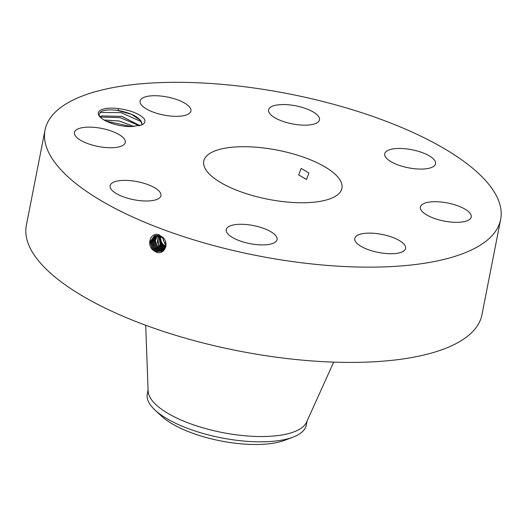 <?xml version="1.0" encoding="UTF-8"?>
<svg xmlns="http://www.w3.org/2000/svg" width="527" height="527" viewBox="0 0 527 527"><rect width="100%" height="100%" fill="white"/><g stroke="black" fill="none" stroke-linecap="round" stroke-linejoin="round"><path stroke-width="0.79" d="M45.039 130.037L26.35 225.306A232.15 82.436 11.1 0 0 250.819 353.228A232.15 82.436 11.1 0 0 481.961 314.691L500.65 219.423A232.15 82.436 11.1 0 0 276.181 91.5A232.15 82.436 11.1 0 0 45.039 130.037A232.15 82.436 11.1 0 0 269.508 257.953A232.15 82.436 11.1 0 0 500.65 219.423M155.84 251.899L155.854 251.906C163.429 255.931 169.984 244.291 163.034 237.558L158.574 234.561C150.689 232.381 146.592 243.876 152.455 249.646L155.84 251.899L152.566 249.554L150.109 241.781L154.339 235.885M98.299 113.345A23.228 8.248 11.1 0 0 99.451 116.302A23.228 8.248 11.1 0 0 131.058 126.612L141.467 125.064C144.839 123.555 145.762 121.48 144.227 118.838C139.418 113.74 130.841 110.321 118.483 108.582A23.228 8.248 11.1 0 0 98.299 113.345M471.303 216.505A25.902 9.196 11.1 0 0 446.896 202.862A25.902 9.196 11.1 0 0 420.408 207.032A25.902 9.196 11.1 0 0 420.348 207.539A25.902 9.196 11.1 0 0 444.755 221.182A25.902 9.196 11.1 0 0 471.243 217.005A25.902 9.196 11.1 0 0 471.303 216.505M271.833 199.964A70.387 24.993 11.1 0 0 341.918 188.277A70.387 24.993 11.1 0 0 273.856 149.49A70.387 24.993 11.1 0 0 203.771 161.176A70.387 24.993 11.1 0 0 271.833 199.964M391.871 162.164A25.902 9.196 11.1 0 0 418.899 169.042A25.902 9.196 11.1 0 0 435.565 163.752A25.902 9.196 11.1 0 0 428.425 155.373A25.902 9.196 11.1 0 0 401.396 148.489A25.902 9.196 11.1 0 0 384.73 153.779A25.902 9.196 11.1 0 0 391.871 162.164M293.664 124.148A25.902 9.196 11.1 0 0 319.461 119.846A25.902 9.196 11.1 0 0 294.415 105.578A25.902 9.196 11.1 0 0 268.618 109.873A25.902 9.196 11.1 0 0 293.664 124.148M183.271 115.762A25.902 9.196 11.1 0 0 190.939 111.013A25.902 9.196 11.1 0 0 176.249 99.379A25.902 9.196 11.1 0 0 147.764 96.289A25.902 9.196 11.1 0 0 140.103 101.039A25.902 9.196 11.1 0 0 154.786 112.679A25.902 9.196 11.1 0 0 183.271 115.762M125.347 141.921A25.902 9.196 11.1 0 0 100.94 128.278A25.902 9.196 11.1 0 0 74.452 132.448A25.902 9.196 11.1 0 0 74.393 132.949A25.902 9.196 11.1 0 0 98.793 146.598A25.902 9.196 11.1 0 0 125.288 142.422A25.902 9.196 11.1 0 0 125.347 141.921M153.825 187.296A25.902 9.196 11.1 0 0 126.796 180.412A25.902 9.196 11.1 0 0 110.13 185.702A25.902 9.196 11.1 0 0 117.264 194.088A25.902 9.196 11.1 0 0 144.299 200.965A25.902 9.196 11.1 0 0 160.966 195.675A25.902 9.196 11.1 0 0 153.825 187.296M252.025 225.306A25.902 9.196 11.1 0 0 226.235 229.607A25.902 9.196 11.1 0 0 251.28 243.882A25.902 9.196 11.1 0 0 277.07 239.581A25.902 9.196 11.1 0 0 252.025 225.306M362.424 233.692A25.902 9.196 11.1 0 0 354.757 238.441A25.902 9.196 11.1 0 0 369.44 250.081A25.902 9.196 11.1 0 0 397.925 253.164A25.902 9.196 11.1 0 0 405.592 248.415A25.902 9.196 11.1 0 0 390.909 236.781A25.902 9.196 11.1 0 0 362.424 233.692M162.178 251.221L156.71 251.451L153.443 249.119L150.972 241.649L154.78 235.721L150.953 241.649L153.423 249.126L156.69 251.465L162.164 251.227L165.531 245.378L162.784 238.138L159.371 235.859L154.325 235.885L150.09 241.781L152.547 249.567L154.674 251.346M118.483 108.582L118.14 110.446A21.765 7.727 11.1 0 0 116.935 110.314C110.486 109.544 105.525 109.833 102.034 111.177L101.013 111.678L98.997 114.3L99.755 116.665M308.908 172.988L301.2 168.409L298.677 174.892L306.47 179.43L308.908 172.988M118.14 110.446C132.527 113.305 140.485 117.765 142.02 123.838L141.776 124.925M116.935 110.314L131.414 114.267L140.729 120.505L141.961 124.326M307.07 421.06L306.259 425.184A81.006 28.768 -168.9 0 1 293.091 437.114L284.778 440.276A72.311 25.678 -168.9 0 1 165.155 419.182A72.311 25.678 -168.9 0 1 161.466 416.086L154.958 410.013A81.006 28.768 -168.9 0 1 147.277 393.992L148.087 389.868M165.373 243.191A6.107 5.151 64.4 0 1 163.021 238.402M145.702 325.245L148.133 391.093A81.006 28.768 11.1 0 0 226.643 433.332A81.006 28.768 11.1 0 0 306.562 422.18L333.69 362.128M293.091 437.114A81.006 28.768 -168.9 0 1 225.602 438.629A81.006 28.768 11.1 0 1 159.095 413.478A81.006 28.768 -168.9 0 1 154.958 410.013M165.452 246.168A8.208 6.923 64.4 0 1 160.715 236.491M139.859 125.63L121.717 116.395L101.454 115.933L99.88 116.803L101.362 115.927L121.829 116.375L139.892 125.617M165.28 247.025L162.211 244.344L165.998 246.689M159.997 236.122L162.046 244.857L165.254 247.117M154.299 248.685L151.822 241.524L155.221 235.595L151.842 241.518L154.319 248.678L157.547 251.01L162.566 250.984L157.566 250.997L154.319 248.678L153.62 249.311M104.076 120.031L119.254 121.039L134.042 126.546M104.017 119.991L119.26 120.993L134.115 126.539M159.464 235.898L161.295 245.213L165.089 247.664M159.226 234.772L161.216 245.253L165.07 247.723M162.962 250.694L158.423 250.542L155.195 248.237L152.718 241.392L155.709 235.497L152.698 241.392L155.175 248.25L158.403 250.556L162.955 250.707M158.871 235.701L160.439 245.622L163.554 247.855L164.865 248.23M158.831 235.688L160.386 245.648L163.508 247.874L164.852 248.257M156.051 247.809L159.259 250.101L163.324 250.391L159.273 250.088L156.064 247.795L153.607 241.267L156.196 235.431L153.588 241.274L156.051 247.809L155.373 248.434M162.678 248.283L159.556 246.05L157.428 241.972A8.208 6.923 -115.6 0 0 157.797 243.092L159.569 246.037L162.691 248.27L164.615 248.731L162.678 248.283L162.395 248.922M157.797 243.092L158.317 235.562M157.428 241.972L158.304 235.556M160.109 249.646L163.673 250.042L160.129 249.633L156.947 247.361L154.497 241.096L156.697 235.404L154.477 241.102L156.927 247.367L160.109 249.646L159.833 250.285M157.764 235.464L158.693 246.478L161.842 248.724L164.325 249.212L161.822 248.737L161.539 249.376M157.751 235.464L158.68 246.491L161.822 248.737M164.016 249.64L160.985 249.179L157.817 246.919L155.399 240.971L157.217 235.411L155.379 240.977L157.804 246.932L160.966 249.192L164.009 249.653M141.526 121.763L121.177 112.673L99.985 112.429M139.418 125.749L120.064 117.626L100.11 117.047M131.493 126.612L106.25 121.184M162.784 238.138L163.186 237.427M156.69 251.465L156.4 252.123M153.423 249.126L152.744 249.752M157.547 251.01L157.263 251.649M162.046 244.857L160.998 245.819M165.168 247.084L164.931 247.624M161.216 245.253L160.61 245.813M158.403 250.556L158.12 251.195M155.175 248.25L154.497 248.876M164.338 247.479L164.095 248.039M160.386 245.648L159.753 246.234M159.259 250.101L158.976 250.74M163.508 247.874L163.251 248.467M159.556 246.05L158.877 246.676M156.927 247.367L156.249 247.993M160.966 249.192L160.689 249.831M157.804 246.932L157.125 247.552M158.68 246.491L158.001 247.117"/></g></svg>
